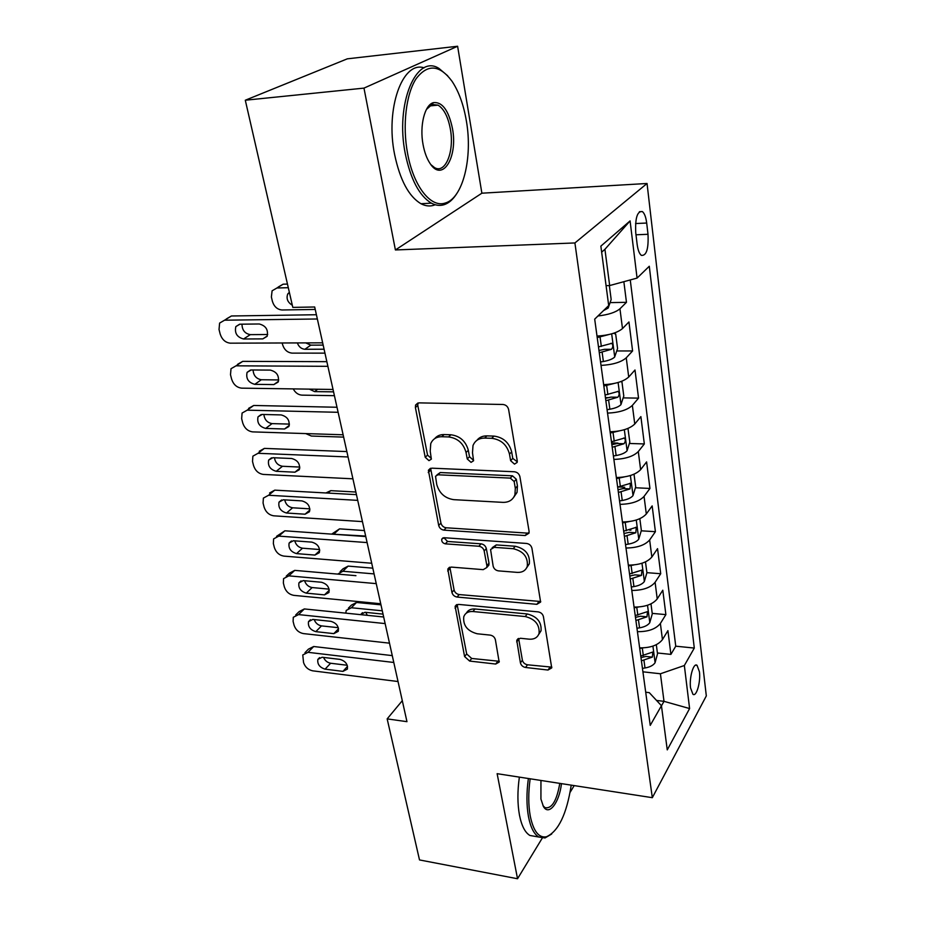 <?xml version="1.0" encoding="UTF-8"?>
<svg xmlns="http://www.w3.org/2000/svg" width="925" height="925" viewBox="0 0 925 925"><rect width="100%" height="100%" fill="white"/><g stroke="black" fill="none" stroke-linecap="round" stroke-linejoin="round"><path stroke-width="1.39" d="M514.497 464.13L517.168 462.396L517.26 460.928L508.611 409.498C507.813 406.503 505.94 404.826 502.957 404.479L418.967 402.872L415.591 405.023L415.394 407.555L425.222 457.285L428.969 460.638L431.351 459.158L430.217 451.18L430.749 443.642C432.727 439.051 436.392 436.75 441.757 436.727L448.59 436.935C457.644 438.149 463.471 443.329 466.05 452.51L467.241 458.95L471.056 462.361L473.577 460.754L472.502 452.753L472.999 445.561C475.022 440.624 478.907 438.126 484.665 438.08L491.718 438.3C501.061 439.537 506.981 444.809 509.49 454.129L510.612 460.673L514.497 464.13M476.895 440.323C479.3 437.317 482.63 435.825 486.897 435.883L493.938 436.091C503.258 437.317 509.166 442.578 511.664 451.863L512.762 458.395L517.283 461.806M699.427 671.793L697.045 665.329C693.577 662.254 689.102 677.643 690.547 687.911L692.918 694.259C696.444 697.253 700.826 681.933 699.427 671.793M520.417 662.867C521.122 665.376 522.833 666.913 525.55 667.468L547.993 670.035L551.728 667.908L543.414 616.605C542.697 613.969 540.94 612.396 538.13 611.876L458.499 604.395L455.123 606.326L464.593 656.553L469.623 661.063L495.684 664.046L499.176 662.092L495.384 639.718C494.655 637.186 492.944 635.648 490.262 635.117L477.173 633.764C467.368 631.093 462.905 625.416 463.772 616.721C465.217 612.997 468.27 611.263 472.906 611.518L525.238 616.547C535.113 619.056 539.726 624.676 539.078 633.394C537.598 637.556 534.292 639.487 529.181 639.175L520.37 638.262L516.751 640.331L520.417 662.867L522.382 660.207C523.087 662.716 524.799 664.243 527.504 664.798L551.843 667.133M497.13 773.682L517.538 878.75L419.511 859.938L387.159 718.887L406.965 721.673L314.685 306.996L292.809 307.389L245.298 100.224L363.976 88.118L395.403 249.958L574.911 242.951L652.322 797.685L497.13 773.682M525.192 535.54L528.984 533.182L529.088 531.32L519.908 476.687C519.133 473.808 517.295 472.166 514.369 471.762L431.778 468.166L428.391 470.258L438.693 525.446C439.479 528.129 441.225 529.69 443.931 530.141L525.192 535.54L527.25 533.112L529.065 532.846M531.933 548.271L540.616 602.071L536.858 604.326L457.066 597.053C454.406 596.556 452.695 595.029 451.932 592.451L447.804 569.06L451.18 567.083L483.232 569.65L486.781 567.534L486.885 565.661L484.18 550.976C483.417 548.282 481.659 546.71 478.896 546.247L445.33 543.842C442.659 543.148 441.468 541.587 441.757 539.136L444.127 537.726L526.533 543.449C529.389 543.912 531.193 545.519 531.933 548.271M657.409 652.981L670.903 654.391L667.908 630.653L662.45 639.603L660.381 623.462C655.929 629.023 648.286 631.763 637.429 631.683M652.218 613.379L665.884 614.616L662.797 590.219L657.224 598.903L655.097 582.299C650.553 587.699 642.782 590.416 631.787 590.439M646.899 572.668L660.716 573.731L657.548 548.652L651.847 557.035L649.651 539.957C645.014 545.183 637.128 547.877 625.994 548.016M629.486 530.071L630.908 530.164M641.268 530.811L655.409 531.69L652.16 505.894L646.309 513.976L644.054 496.401C639.314 501.442 631.301 504.09 620.016 504.356M618.64 486.966L624.733 487.255M635.417 487.752L649.951 488.446L646.598 461.899L640.62 469.657L638.296 451.562C633.452 456.407 625.312 459.02 613.876 459.413M611.622 442.902L617.946 443.098M629.393 443.468L644.332 443.942L640.886 416.62L634.758 424.02L632.365 405.393C627.404 410.018 619.137 412.585 607.552 413.117M605.424 397.6L609.112 397.658M623.173 397.889L638.551 398.132L635.001 369.988L628.722 377.018L626.248 357.825C621.184 362.218 612.778 364.751 601.03 365.41M616.732 350.957L632.596 350.945L628.942 321.958L622.49 328.583C617.357 332.827 608.858 335.336 597.018 336.087M635.753 232.788L637.128 244.223C637.903 250.004 639.314 253.727 641.36 255.381C646.459 255.924 648.668 248.894 648.009 234.291L646.691 223.041C645.928 217.121 644.494 213.305 642.378 211.571C637.279 210.935 635.07 218.011 635.753 232.788M574.911 242.951L647.049 183.485L706.318 695.912L652.322 797.685M670.903 654.391L675.747 646.182L694.293 648.067L649.292 266.25L637.071 278.09L609.668 285.559L606.06 285.64M694.293 648.067L684.35 665.514L689.599 708.55L667.26 749.886L661.444 705.717L650.24 725.373L594.694 319.137L608.696 305.574L600.857 246.131L630.087 220.902L637.071 278.09M610.084 302.614L626.468 302.325L619.947 308.788C615.726 312.349 608.396 314.754 597.932 315.992M632.596 350.945L626.248 357.825M638.551 398.132L632.365 405.393M644.332 443.942L638.296 451.562M649.951 488.446L644.054 496.401M655.409 531.69L649.651 539.957M660.716 573.731L655.097 582.299M665.884 614.616L660.381 623.462M675.747 646.182L630.26 279.951M626.468 302.325L623.855 281.697M656.53 700.433L664.011 701.347L660.415 673.77L642.91 671.816M609.668 285.559L604.927 249.299L601.655 252.155M395.403 249.958L481.879 193.198L457.609 46.25L363.976 88.118M457.609 46.25L347.314 58.83L245.298 100.224M517.538 878.75L542.235 838.143M570.124 792.297L574.194 785.603M481.879 193.198L647.049 183.485M402.294 700.688L387.159 718.887M661.456 705.833L664.011 701.347L689.599 708.55M645.708 692.224L649.281 692.64L661.444 705.717M603.655 384.673C615.345 384.06 623.693 381.505 628.722 377.018M610.095 431.802C621.623 431.328 629.844 428.738 634.758 424.02M616.351 477.543C627.728 477.208 635.822 474.583 640.62 469.657M622.433 521.966C633.648 521.758 641.615 519.098 646.309 513.976M628.329 565.129C639.406 565.036 647.246 562.342 651.847 557.035M634.064 607.077C645.003 607.089 652.726 604.372 657.224 598.903M639.638 647.858C650.437 647.986 658.045 645.234 662.45 639.603M660.415 673.77L684.35 665.514M604.927 249.299L630.087 220.902M434.704 438.635C436.993 435.86 440.115 434.507 444.081 434.565L450.891 434.773C459.933 435.964 465.738 441.144 468.316 450.29L469.495 456.719L473.299 460.118M415.591 405.023L417.961 402.976L417.799 405.474L427.558 455.1L431.304 458.442M430.622 468.27L440.936 523.111C441.722 525.793 443.468 527.354 446.174 527.782L527.25 533.112M514.161 481.555L510.299 478.109L437.93 474.791L435.536 476.259L436.727 484.434C439.283 493.256 444.971 498.332 453.782 499.662L502.934 502.368C508.935 502.46 512.936 499.916 514.924 494.736L515.317 488.331L514.161 481.555L516.3 479.231L512.45 475.808L510.299 478.109M436.912 474.93L440.231 472.548L512.45 475.808M513.629 497.43L517.04 492.401L517.445 485.995L515.317 488.331M516.3 479.231L517.445 485.995M449.851 567.198L454.094 589.977C454.857 592.555 456.557 594.081 459.205 594.567L540.732 601.504M486.908 567.025L488.909 565.071L489.001 563.198L486.319 548.548C485.556 545.866 483.798 544.293 481.046 543.831L447.55 541.46L445.33 543.842M443.85 537.714L447.55 541.46M517.318 572.39C522.394 572.587 525.724 570.552 527.296 566.297C528.117 557.023 523.423 551.161 513.19 548.698L494.181 547.346L490.574 549.531L493.152 566.146C493.904 568.817 495.661 570.39 498.425 570.875L517.318 572.39M526.66 567.823L529.331 563.799C530.164 554.549 525.481 548.698 515.271 546.259L513.19 548.698M492.181 547.692L496.297 544.918L515.271 546.259M518.624 638.435L522.382 660.207M538.685 634.481L541.044 630.769C541.692 622.062 537.09 616.455 527.238 613.957L525.238 616.547M466.339 613.136C468.027 610.107 470.917 608.731 475.011 608.997L527.238 613.957M457.123 604.499L466.686 653.963L471.692 658.461L499.303 661.282M287.455 284.079L283.119 284.195L278.263 287.016M315.228 309.436L282.067 309.991C277.338 309.551 274.124 306.684 272.412 301.388L271.383 296.994L272.089 290.82L276.945 287.987L288.288 287.698M609.344 285.571L611.171 299.538L608.164 308.06L603.539 310.569M289.352 292.312L287.733 293.977C286.103 298.59 287.629 302.336 292.312 305.238M322.663 342.828L230.348 343.175C225.446 342.643 222.058 339.614 220.185 334.087L219.028 329.508L219.607 323.091L224.567 320.2L317.356 318.986M316.408 314.731L231.423 315.98L224.567 320.2M243.564 338.989C236.973 337.197 234.407 333.069 235.852 326.583L239.922 324.201L259.243 323.981C265.868 325.704 268.481 329.832 267.094 336.353L262.839 338.885L243.564 338.989L250.293 334.642C244.836 333.578 242.073 330.086 242.003 324.178M267.695 334.515L250.293 334.642M226.486 318.859L231.423 315.98M466.362 120.863C463.61 104.768 458.846 91.575 452.036 81.284C439.583 64.565 427.593 63.721 416.077 78.775C406.006 94.2 402.363 125.476 407.532 153.168C413.452 186.353 430.796 208.067 445.145 203.061C462.824 198.459 472.906 157.921 466.362 120.863M456.811 193.545C453.077 199.499 448.775 203.234 443.908 204.76C439.814 205.974 435.64 205.431 431.362 203.142C419.314 195.857 410.619 179.381 405.289 153.712C395.079 103.935 416.204 53.546 439.005 68.45L447.712 75.804M452.452 128.494C458.118 157.481 442.254 183.081 429.894 163.216C426.76 158.429 424.483 152.232 423.072 144.635C419.441 125.846 424.644 104.93 433.328 102.663C442.243 101.646 448.613 110.248 452.452 128.494M430.923 164.662L434.53 167.61C445.434 174.258 454.58 151.307 450.348 129.003C448.058 116.816 443.965 108.873 438.068 105.149L432.125 104.467L426.437 109.439M281.027 85.736L292.485 81.088M435.224 204.76C430.622 206.645 425.87 206.31 420.967 203.731C408.792 196.482 400.016 180.074 394.617 154.51C385.17 108.896 402.479 60.507 424.124 67.837M431.547 103.496L432.276 104.259M432.391 104.398L433.386 105.589M530.164 778.792C528.268 792.586 528.291 804.993 530.245 816.012C533.39 831.136 538.755 838.073 546.328 836.824C558.376 831.482 566.678 814.254 571.234 785.14M551.67 834.026L545.01 837.957L538.789 837.021C534.002 834.153 530.568 827.366 528.476 816.648C526.464 805.363 526.441 792.644 528.383 778.515M561.463 783.637C559.347 802.692 548.826 816.451 543.391 806.427L540.928 799.073L540.952 780.457M542.998 805.71L545.045 807.687C551.832 808.947 556.746 800.842 559.787 783.371M535.772 836.501L529.909 835.472C525.076 832.593 521.596 825.817 519.468 815.133C517.433 803.871 517.399 791.199 519.364 777.116M608.534 334.63L597.215 337.579M613.391 333.324L615.668 333.971L617.576 348.505L614.639 357.096C612.477 359.085 608.731 360.553 603.378 361.513L600.556 361.976M324.953 353.142L292.115 353.13C287.421 352.622 284.252 349.777 282.588 344.62L282.194 342.978M305.759 342.886L310.8 345.152L323.172 345.106M599.296 352.749L611.471 349.303C613.102 347.164 613.217 345.175 611.795 343.337L598.498 346.898M611.471 349.303L604.499 349.315L598.984 350.483M297.353 342.921C298.81 346.817 301.319 348.933 304.892 349.28L324.085 349.211M613.853 383.54L603.84 386.002M620.698 381.655L621.947 381.909L623.785 396.016L620.929 404.676C618.813 406.769 615.125 408.283 609.864 409.22L607.077 409.671M334.422 395.68L301.885 395.137C298.197 394.825 295.318 392.743 293.26 388.905M605.852 400.722L617.831 397.23C619.426 395.102 619.542 393.171 618.189 391.414L605.077 395.044M617.831 397.23L610.951 397.126L605.517 398.293M309.378 389.136L314.569 391.61L333.578 391.853M619.033 430.969L610.269 432.993M627.959 428.425L629.821 442.127L627.023 450.857C624.965 453.053 621.334 454.603 616.143 455.528L613.402 455.967M343.637 437.109L311.413 436.045L305.724 433.582M612.211 447.272L624.005 443.746C625.554 441.63 625.682 439.733 624.398 438.057L611.46 441.757M624.005 443.746L617.218 443.526L611.864 444.682M624.086 476.976L616.501 478.607M634.018 474.201L635.683 486.92L632.943 495.708C630.931 497.985 627.37 499.581 622.247 500.483L619.553 500.911M618.397 492.47L630.006 488.897L630.434 483.347L617.669 487.117M630.006 488.897L623.288 488.573L618.016 489.73M333.046 389.471L241.645 388.153C236.8 387.552 233.458 384.557 231.632 379.169L230.498 374.717L231.007 368.717L236.037 365.826L327.889 366.323M326.86 361.663L242.72 361.363L236.037 365.826M254.768 384.337C248.351 382.568 245.784 378.568 247.091 372.359L251.218 369.965L270.354 370.104C276.806 371.815 279.396 375.804 278.159 382.06L273.846 384.58L254.768 384.337L261.324 379.747C256.19 378.764 253.438 375.504 253.092 369.977M278.737 379.944L261.324 379.747M237.702 364.242L242.72 361.363M343.129 434.785L252.641 431.882C247.842 431.212 244.547 428.263 242.755 423.014L241.656 418.69L242.084 413.059L247.183 410.168L338.122 412.296M337.001 407.254L253.704 405.474L247.183 410.168M265.648 428.425C259.393 426.668 256.861 422.806 258.029 416.828L262.203 414.446L281.154 414.92C287.432 416.632 290.011 420.482 288.889 426.494L284.542 429.003L265.648 428.425L272.043 423.615C267.209 422.69 264.504 419.649 263.903 414.493M289.444 424.101L272.043 423.615M248.617 408.353L253.704 405.474M352.922 478.815L263.336 474.421C258.572 473.692 255.323 470.767 253.577 465.657L252.513 461.448L252.883 456.164L258.017 453.296L348.066 456.962M346.863 451.573L264.377 448.394L258.017 453.296M276.24 471.299C270.135 469.553 267.614 465.807 268.666 460.072L272.875 457.713L291.653 458.499C297.769 460.199 300.336 463.934 299.33 469.703L294.948 472.189L276.24 471.299L282.472 466.269C277.939 465.414 275.257 462.581 274.447 457.771M299.816 467.067L282.472 466.269M259.254 451.25L264.377 448.394M362.45 521.619L273.731 515.815C269.025 515.028 265.822 512.138 264.111 507.154L263.07 503.061L263.382 498.101L268.574 495.257L357.721 500.367M356.449 494.644L274.771 490.146L268.574 495.257M286.53 513.017C280.587 511.271 278.078 507.64 279.026 502.125L283.27 499.789L301.862 500.887C307.828 502.587 310.372 506.206 309.47 511.745L305.065 514.207L286.53 513.017L292.624 507.79C288.357 506.981 285.733 504.345 284.738 499.882M309.875 508.854L292.624 507.79M269.603 492.979L274.771 490.146M629.023 521.607L622.56 522.903M355.859 492.019L330.734 490.655L325.901 492.967M639.834 518.671L641.372 530.441L638.701 539.275C636.735 541.645 633.232 543.276 628.179 544.154L625.52 544.571M624.398 536.373L635.822 532.765L636.284 527.331L623.681 531.17M635.822 532.765L629.197 532.349L624.005 533.494M371.711 563.244L283.859 556.11C279.2 555.266 276.032 552.422 274.367 547.554L273.349 543.565L273.615 538.893L278.83 536.107L367.109 542.582M365.768 536.546L284.888 530.8L278.83 536.107M296.555 553.613C290.751 551.878 288.265 548.352 289.12 543.044L293.375 540.743L311.794 542.119C317.622 543.819 320.142 547.334 319.345 552.664L314.916 555.081L296.555 553.613L302.51 548.201C298.509 547.438 295.931 544.987 294.786 540.847M319.634 549.531L302.51 548.201M276.54 536.35L284.888 530.8M633.856 564.944L628.433 565.938M364.438 530.568L339.544 528.857L331.705 534.118M331.763 534.13L365.664 536.061M645.488 561.88L646.91 572.737L644.297 581.617C642.366 584.068 638.921 585.722 633.949 586.589L631.312 587.005M630.226 579.027L641.487 575.385L641.962 570.066L629.532 573.974M641.487 575.385L634.943 574.876L629.821 576.021M380.73 603.747L293.722 595.353C289.109 594.451 285.975 591.642 284.345 586.901L283.362 583.004L283.582 578.611L288.831 575.859L376.244 583.629M355.94 575.674L294.74 570.378L288.831 575.859M306.314 593.145C300.637 591.41 298.174 587.988 298.937 582.866L303.227 580.611L321.461 582.253C327.161 583.952 329.658 587.375 328.942 592.509L324.502 594.879L306.314 593.145L312.13 587.56C308.383 586.832 305.874 584.565 304.603 580.738M329.115 589.132L312.13 587.56M286.23 576.159L289.513 573.13L294.74 570.378M638.597 607.02L634.157 607.771M372.81 568.158L348.135 566.112L342.99 568.829L340.099 571.638M337.671 574.09L342.886 571.245L374.082 573.905M650.98 603.863L652.287 613.865L649.732 622.779C647.847 625.312 644.459 627 639.545 627.855L636.955 628.248M635.903 620.502L646.991 616.825L647.488 611.622L635.221 615.587M646.991 616.825L640.516 616.223L635.463 617.368M389.494 643.164L303.331 633.579C298.763 632.631 295.676 629.844 294.069 625.219L293.109 621.427L293.294 617.287L298.555 614.593L385.135 623.589M383.667 616.987L304.337 608.939L298.555 614.593M315.818 631.648C310.268 629.913 307.828 626.583 308.511 621.646L312.812 619.438L330.873 621.334C336.457 623.034 338.92 626.364 338.284 631.312L333.833 633.625L315.818 631.648L321.495 625.89C317.992 625.207 315.564 623.103 314.188 619.577M338.307 627.693L321.495 625.89M295.699 614.952L299.087 611.645L304.337 608.939M643.233 647.893L639.718 648.448M380.961 604.834L356.518 602.464L351.361 605.135L348.367 608.199M345.811 613.148L346.216 610.419L351.384 607.748L382.291 610.812M656.322 644.69L657.525 653.882L655.027 662.82C653.177 665.422 649.836 667.133 645.003 667.977L642.436 668.359M365.733 612.35L367.294 615.322M641.407 660.82L652.333 657.12L652.853 652.021L640.759 656.045M652.333 657.12L645.939 656.449L640.967 657.571M383.031 614.131L364.993 612.281L360.704 614.651M398.039 681.528L312.696 670.833C308.164 669.827 305.111 667.075 303.55 662.554L302.764 654.958L308.048 652.322L393.796 662.473M392.269 655.617L313.691 646.517L308.048 652.322M325.08 669.157C319.645 667.422 317.229 664.185 317.842 659.421L322.143 657.259L340.042 659.398C345.499 661.097 347.95 664.335 347.384 669.11L342.932 671.377L325.08 669.157L330.63 663.248C327.369 662.601 325.01 660.658 323.553 657.432M347.233 665.26L330.63 663.248M304.949 652.726L308.43 649.153L313.691 646.517M622.49 328.583L619.947 308.788M635.556 223.538L646.691 223.041M635.995 234.788L648.009 234.291M511.664 451.863L509.49 454.129M493.938 436.091L491.718 438.3M486.897 435.883L484.665 438.08M469.495 456.719L467.241 458.95M468.316 450.29L466.05 452.51M450.891 434.773L448.59 436.935M444.081 434.565L441.757 436.727M427.558 455.1L425.222 457.285M417.799 405.474L415.394 407.555M512.762 458.395L510.612 460.673M446.174 527.782L443.931 530.141M440.936 523.111L438.693 525.446M430.553 470.316L428.24 472.536M440.231 472.548L437.93 474.791M538.836 601.747L536.858 604.326M459.205 594.567L457.066 597.053M454.094 589.977L451.932 592.451M449.885 568.586L447.7 571.014M489.001 563.198L486.885 565.661M486.319 548.548L484.18 550.976M481.046 543.831L478.896 546.247M496.297 544.918L494.181 547.346M518.682 639.348L516.682 641.973M475.011 608.997L472.906 611.518M497.696 661.41L495.684 664.046M471.692 658.461L469.623 661.063M466.686 653.963L464.593 656.553M457.181 605.667L455.042 608.164M549.913 667.341L547.993 670.035M527.504 664.798L525.55 667.468M276.945 287.987L283.119 284.195M608.234 307.84L608.026 306.221M262.839 338.885L267.279 335.96M614.72 356.888L611.668 333.844M601.331 346.424L600.071 337.105M603.378 361.513L602.129 352.275M310.8 345.152L304.892 349.28M323.993 348.806L323.357 349.257M620.999 404.456L618.097 382.499M607.875 394.582L606.65 385.54M609.864 409.22L608.638 400.271M317.691 389.252L314.569 391.61M333.474 391.414L332.861 391.888M627.092 450.637L624.329 429.709M614.223 441.317L613.032 432.542M616.143 455.528L614.963 446.833M633.024 495.488L630.388 475.531M620.374 486.689L619.218 478.167M622.247 500.483L621.103 492.042M273.846 384.58L278.471 381.285M284.542 429.003L289.294 425.361M294.948 472.189L299.758 468.235M305.065 514.207L309.91 509.964M327.97 493.083L330.734 490.655M638.77 539.055L636.261 520.023M626.364 530.753L625.242 522.475M628.179 544.154L627.069 535.957M314.916 555.081L319.738 550.595M334.179 533.829L339.544 528.857M644.367 581.397L641.973 563.256M632.18 573.569L631.081 565.522M633.949 586.589L632.862 578.622M324.502 594.879L329.277 590.173M342.886 571.245L348.135 566.112M649.801 622.56L647.512 605.262M637.834 615.183L636.77 607.367M639.545 627.855L638.493 620.097M333.833 633.625L338.538 628.746M351.384 607.748L356.518 602.464M655.085 662.601L652.911 646.112M643.326 655.652L642.297 648.055M645.003 667.977L643.973 660.438M342.932 671.377L347.546 666.335M695.554 665.179L697.045 665.329M639.395 211.709L642.378 211.571M430.391 468.339L428.391 470.258M517.04 492.401L514.924 494.736M449.319 567.383L447.804 569.06M488.909 565.071L486.781 567.534M442.913 537.911L441.757 539.136M529.331 563.799L527.296 566.297M517.977 638.747L516.751 640.331M541.044 630.769L539.078 633.394M456.488 604.742L455.123 606.326M289.479 292.89L287.733 293.977M235.852 326.583L239.633 324.212M420.967 203.731L431.362 203.142M438.068 105.149L429.466 105.947M432.125 104.467L433.328 102.663M445.145 203.061L443.908 204.76M529.909 835.472L538.789 837.021M546.328 836.824L545.01 837.957M610.939 343.337L611.795 343.337M617.414 391.402L618.189 391.414M623.681 438.034L624.398 438.057M629.775 483.312L630.434 483.347M247.091 372.359L250.536 370M258.029 416.828L261.162 414.527M268.666 460.072L271.511 457.829M279.026 502.125L281.605 499.962M635.683 527.296L636.284 527.331M289.12 543.044L291.456 540.963M298.937 582.866L301.053 580.877M308.511 621.646L310.43 619.738M362.496 612.662L360.773 614.466M317.842 659.421L319.576 657.606"/></g></svg>
